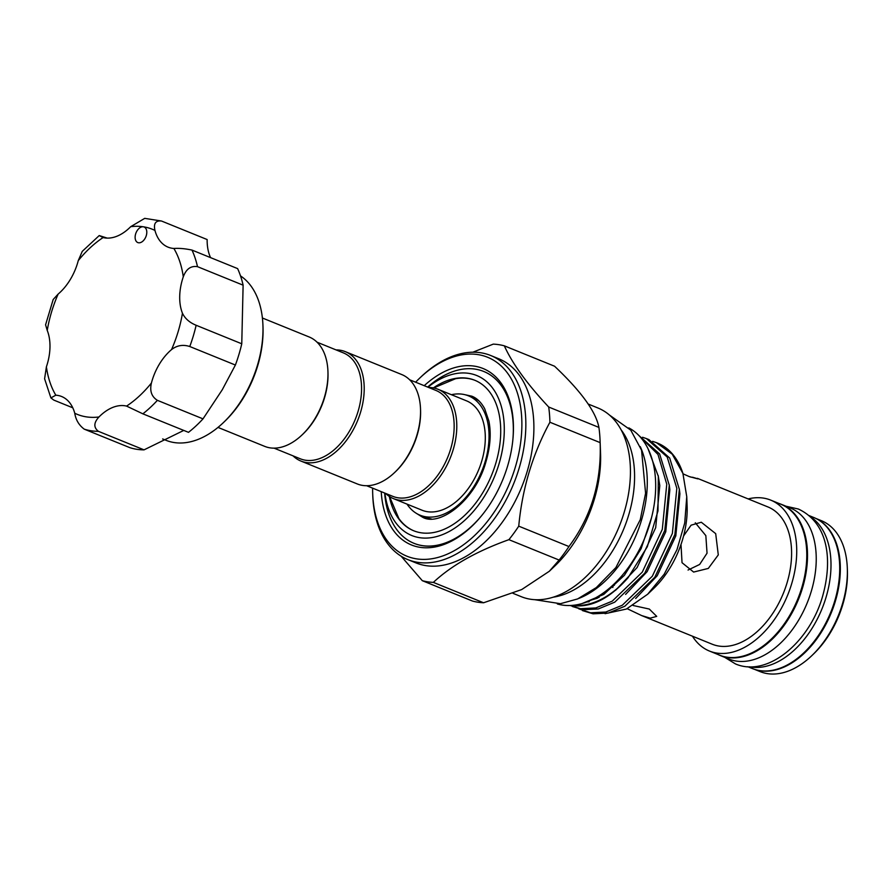 <?xml version="1.0" encoding="UTF-8"?>
<svg xmlns="http://www.w3.org/2000/svg" width="892" height="892" viewBox="0 0 892 892"><rect width="100%" height="100%" fill="white"/><g stroke="black" fill="none" stroke-linecap="round" stroke-linejoin="round"><path stroke-width="1.34" d="M809.133 515.609L813.705 517.471A81.54 51.457 112.1 0 1 834.722 600.985A81.54 51.457 112.1 0 1 752.38 668.565L747.808 666.714M810.404 516.747A81.54 51.457 112.1 0 1 826.003 597.45A81.54 51.457 112.1 0 1 749.514 666.792M717.926 654.483A81.54 51.457 -67.9 0 0 720.167 655.497A81.54 51.457 -67.9 0 0 802.521 587.917A81.54 51.457 -67.9 0 0 781.492 504.393A81.54 51.457 -67.9 0 0 779.184 503.556M720.167 655.497L728.898 659.043A81.54 51.457 -67.9 0 0 811.241 591.452A81.54 51.457 -67.9 0 0 790.223 507.938L781.492 504.393M136.955 230.972A8.396 5.307 -67.9 0 0 137.792 242.568A8.396 5.307 -67.9 0 0 144.961 238.599A8.396 5.307 -67.9 0 0 144.114 227.003A8.396 5.307 -67.9 0 0 143.356 226.791A8.396 5.307 -67.9 0 0 136.955 230.972M50.911 397.91L44.6 378.788L46.395 366.835A45.737 28.867 -67.9 0 0 47.243 330.43L45.581 324.811L53.186 299.5L58.147 294.07A45.737 28.867 -67.9 0 0 70.368 279.408A45.737 28.867 -67.9 0 0 78.262 260.631L82.265 251.354L99.224 235.566L103.104 237.562A45.737 28.867 -67.9 0 0 130.711 226.68L144.716 218.362L161.519 221.026C155.632 220.402 153.435 223.535 154.94 230.415A45.737 28.867 -67.9 0 0 168.064 247.151A45.737 28.867 -67.9 0 0 173.873 248.467C179.214 248.11 185.246 248.645 191.992 250.083A111.076 70.1 112.1 0 1 197.5 266.663C190.888 265.615 186.149 269.005 183.284 276.821A45.737 28.867 -67.9 0 0 182.447 313.226C185.012 318.578 189.572 322.592 196.14 325.268A111.076 70.1 112.1 0 1 189.773 346.52C183.038 344.345 176.962 345.371 171.543 349.586A45.737 28.867 -67.9 0 0 151.417 383.025C149.577 390.897 151.562 396.672 157.393 400.341A111.076 70.1 112.1 0 1 142.865 413.832L126.575 406.094A45.737 28.867 -67.9 0 0 98.967 416.977C93.682 422.708 93.504 427.491 98.421 431.338A111.076 70.1 112.1 0 1 84.261 429.163C79.009 425.261 75.831 419.954 74.75 413.241A45.737 28.867 -67.9 0 0 61.615 396.505A45.737 28.867 -67.9 0 0 55.817 395.189L50.911 397.91L53.799 400.095L72.776 407.8M262.928 325.112L262.995 326.896A87.739 55.371 112.1 0 1 243.862 397.096A87.739 55.371 112.1 0 1 224.628 421.437L223.335 422.674A90.538 57.144 -67.9 0 0 243.193 397.553A90.538 57.144 -67.9 0 0 262.928 325.112A90.538 57.144 -67.9 0 0 240.505 275.896M162.645 438.942L166.001 440.302A90.538 57.144 -67.9 0 0 223.335 422.674M191.992 250.083L237.618 268.603A111.076 70.1 112.1 0 1 243.115 285.172L241.765 343.788A111.076 70.1 112.1 0 1 235.388 365.04L222.253 389.782L203.008 418.861A111.076 70.1 112.1 0 1 188.491 432.341L142.865 413.832M183.752 430.423L144.047 449.858A111.076 70.1 112.1 0 1 129.886 447.673L84.261 429.163M262.393 317.998L309.134 336.964A59.039 37.263 112.1 0 1 327.933 371.262A59.039 37.263 112.1 0 1 302.109 434.872A59.039 37.263 112.1 0 1 270.075 447.851A59.039 37.263 112.1 0 1 264.723 446.379L217.994 427.402M293.044 455.857A59.039 37.263 -67.9 0 0 300.961 461.075L357.313 483.955A59.039 37.263 -67.9 0 0 362.665 485.426A59.039 37.263 -67.9 0 0 394.699 472.448L395.557 471.634A57.177 36.081 -67.9 0 0 420.556 410.03L420.511 408.837A59.039 37.263 -67.9 0 0 401.723 374.54L345.36 351.671A59.039 37.263 -67.9 0 0 340.019 350.199A59.039 37.263 -67.9 0 0 336.05 349.898M394.699 472.448A59.039 37.263 -67.9 0 0 420.511 408.837M300.961 461.075A59.039 37.263 -67.9 0 0 306.302 462.547A59.039 37.263 -67.9 0 0 359.242 416.296A59.039 37.263 -67.9 0 0 345.36 351.671M274.045 448.141L300.314 458.8A57.177 36.081 -67.9 0 0 305.499 460.227A57.177 36.081 -67.9 0 0 356.755 415.438A57.177 36.081 -67.9 0 0 343.32 352.853L317.05 342.193M327.933 371.262L327.977 372.455A57.177 36.081 112.1 0 1 302.979 434.058L302.109 434.872M409.629 379.769L435.909 390.428A57.177 36.081 112.1 0 1 449.345 453.013A57.177 36.081 112.1 0 1 398.077 497.803A57.177 36.081 112.1 0 1 392.904 496.387L366.634 485.716M428.628 387.474A59.039 37.263 112.1 0 1 432.598 387.775A59.039 37.263 112.1 0 1 437.95 389.247A59.039 37.263 112.1 0 1 451.82 453.872A59.039 37.263 112.1 0 1 398.891 500.122A59.039 37.263 112.1 0 1 393.539 498.65A59.039 37.263 112.1 0 1 385.634 493.432M437.95 389.247L466.46 400.82A59.039 37.263 112.1 0 1 480.331 465.446A59.039 37.263 112.1 0 1 427.402 511.696A59.039 37.263 112.1 0 1 422.061 510.224L393.539 498.65M451.408 394.71A64.402 40.653 112.1 0 1 462.647 394.242A64.402 40.653 112.1 0 1 468.478 395.847A64.402 40.653 112.1 0 1 483.62 466.338A64.402 40.653 112.1 0 1 425.874 516.803A64.402 40.653 112.1 0 1 420.043 515.197A64.402 40.653 112.1 0 1 407.008 504.114M420.043 515.197L425.038 517.226A64.402 40.653 -67.9 0 0 430.869 518.832A64.402 40.653 -67.9 0 0 431.215 518.888M475.068 380.382A81.205 51.257 -67.9 0 0 467.988 378.476A81.205 51.257 -67.9 0 0 455.578 378.71L433.623 387.953M433.378 387.908A81.205 51.257 112.1 0 1 467.441 378.253A81.205 51.257 112.1 0 1 474.8 380.271A81.205 51.257 112.1 0 1 493.878 469.17A81.205 51.257 112.1 0 1 421.08 532.792A81.205 51.257 112.1 0 1 413.721 530.773A81.205 51.257 112.1 0 1 389.336 496.431M482.059 515.152A92.735 58.526 112.1 0 1 422.384 545.625A92.735 58.526 112.1 0 1 413.977 543.317A92.735 58.526 112.1 0 1 384.653 493.031M427.658 387.083A92.735 58.526 112.1 0 1 475.325 369.143A92.735 58.526 112.1 0 1 483.732 371.462A92.735 58.526 112.1 0 1 512.922 439.098M414.066 543.351A92.735 58.526 -67.9 0 0 414.144 543.384A92.735 58.526 -67.9 0 0 422.552 545.692A92.735 58.526 -67.9 0 0 472.303 525.856M427.926 387.195A86.346 54.49 112.1 0 1 468.902 373.369A86.346 54.49 112.1 0 1 498.996 463.963A86.346 54.49 112.1 0 1 419.608 537.675A86.346 54.49 112.1 0 1 384.92 493.142M581.985 603.583L603.784 594.418L624.4 575.318L641.103 548.714L651.461 517.929M648.083 448.854L658.329 476.395L657.984 510.96L647.302 546.751L628.057 577.737A91.709 57.88 112.1 0 1 573.344 605.278M578.785 608.835L590.56 612.782L605.813 612.035L622.293 605.233L652.32 576.232L672.367 533.461L676.827 488.292L667.171 457.005L646.421 438.596L642.563 437.258M646.421 438.596L648.93 439.611L669.68 458.031L679.336 489.307L674.876 534.486L654.828 577.258L624.813 606.259L608.322 613.049L593.068 613.808L582.476 610.596M628.057 577.737C609.749 598.499 591.374 607.798 572.943 605.635L571.661 605.423M570.166 605.501L580.491 608.701L595.756 607.954L612.235 601.152L642.262 572.151L662.299 529.38L666.759 484.211L657.995 454.463L639.129 435.764M638.928 435.552L659.634 453.972L669.268 485.226L664.808 530.394L644.771 573.166L614.744 602.167L598.264 608.968L583 609.715L572.408 606.504M686.751 496.654L687.108 505.875A76.824 48.48 112.1 0 1 653.513 588.653L647.637 594.262L664.194 574.214L676.972 549.662L684.733 522.98L686.751 496.654L682.904 473.396L672.211 454.151L656.479 442.677L652.632 441.35M656.479 442.677L657.549 443.112A91.709 57.88 112.1 0 1 682.904 473.396M605.088 613.685L626.396 609.058L647.637 594.25M599.179 597.25A74.069 46.741 112.1 0 1 598.108 596.413M689.906 476.852L698.001 478.759M697.388 478.324L767.956 506.957A74.069 46.741 112.1 0 1 785.361 588.029A74.069 46.741 112.1 0 1 718.952 646.064A74.069 46.741 112.1 0 1 712.24 644.225L641.671 615.58L627.176 608.69M633.108 605.49L649.309 609.058L656.713 616.383L650.19 618.156L641.671 615.58M612.759 587.493L613.663 584.472L614.365 585.308M692.471 477.209C700.711 479.64 699.573 479.405 689.081 476.518L683.038 473.819M695.281 522.79L705.84 535.624L707.044 553.185L699.651 564.458L688.044 570.033M683.584 535.958L691.099 525.176L701.302 522.244L715.696 533.65L718.283 554.913L708.304 568.427L693.619 572.062L682.034 562.707L680.997 544.477M748.154 498.918A81.44 51.401 112.1 0 1 763.351 498.093A81.44 51.401 112.1 0 1 770.721 500.122A81.44 51.401 112.1 0 1 789.866 589.278A81.44 51.401 112.1 0 1 716.845 653.078A81.44 51.401 112.1 0 1 709.474 651.06A81.44 51.401 112.1 0 1 692.437 636.186M770.721 500.122L780.79 504.214A81.44 51.401 112.1 0 1 799.923 593.358A81.44 51.401 112.1 0 1 726.913 657.17A81.44 51.401 112.1 0 1 719.532 655.141L709.474 651.06M817.797 519.467A81.44 51.401 112.1 0 1 832.437 609.816A81.44 51.401 112.1 0 1 760.463 670.784A81.44 51.401 112.1 0 1 756.706 669.981M815.946 518.475L821.376 520.683A81.44 51.401 112.1 0 1 847.311 568.003A81.44 51.401 112.1 0 1 811.698 655.754A81.44 51.401 112.1 0 1 767.499 673.638A81.44 51.401 112.1 0 1 760.129 671.609L754.688 669.413M578.64 598.487A95.21 60.087 -67.9 0 0 641.448 520.359A95.21 60.087 -67.9 0 0 640.266 446.636M557.355 603.962A95.21 60.087 -67.9 0 0 649.844 523.76A95.21 60.087 -67.9 0 0 628.815 427.892M372.622 488.147A107.341 67.747 -67.9 0 0 372.7 493.833A107.341 67.747 -67.9 0 0 416.609 558.871A107.341 67.747 -67.9 0 0 515.297 467.23A107.341 67.747 -67.9 0 0 477.889 354.592A107.341 67.747 -67.9 0 0 419.641 378.175A107.341 67.747 -67.9 0 0 415.616 382.2M419.641 378.175L420.935 376.948A110.151 69.509 112.1 0 1 480.699 352.753A110.151 69.509 112.1 0 1 490.678 355.495A110.151 69.509 112.1 0 1 516.568 476.06A110.151 69.509 112.1 0 1 417.813 562.35A110.151 69.509 112.1 0 1 407.834 559.607A110.151 69.509 112.1 0 1 372.767 495.618L372.7 493.833M490.678 355.495L498.728 358.762A110.151 69.509 112.1 0 1 524.619 479.327A110.151 69.509 112.1 0 1 425.863 565.628A110.151 69.509 112.1 0 1 415.884 562.874L407.834 559.607M472.872 352.195L493.276 344.122A124.612 78.641 112.1 0 1 498.884 344.68A124.612 78.641 112.1 0 1 504.326 345.828L554.545 366.211C581.16 391.365 595.956 411.758 598.911 427.413L548.703 407.031C527.083 383.939 512.298 363.535 504.326 345.828M401.132 556.195L422.306 580.681L472.526 601.063A124.612 78.641 -67.9 0 0 477.956 602.212A124.612 78.641 -67.9 0 0 483.575 602.769L433.356 582.387C451.508 565.428 476.696 551.189 508.908 539.671L559.117 560.053L549.327 571.259L521.664 589.579L483.575 602.769M433.356 582.387A124.612 78.641 112.1 0 1 427.736 581.829A124.612 78.641 112.1 0 1 422.306 580.681M588.296 404.076L597.919 407.978A101.833 64.269 112.1 0 1 621.858 519.456A101.833 64.269 112.1 0 1 530.55 599.246A101.833 64.269 112.1 0 1 521.329 596.703L513 593.325M381.23 491.637A95.21 60.087 -67.9 0 0 420.065 547.331A95.21 60.087 -67.9 0 0 471.734 526.414A95.21 60.087 -67.9 0 0 513.368 423.823A95.21 60.087 -67.9 0 0 474.421 366.144A95.21 60.087 -67.9 0 0 424.224 385.69M513.391 424.625A92.735 58.526 -67.9 0 0 483.899 371.529A92.735 58.526 -67.9 0 0 483.81 371.496M518.743 526.157C522.221 488.76 532.613 454.128 549.918 422.239L600.138 442.622C601.621 482.059 591.229 516.691 568.951 546.54L518.743 526.157A124.612 78.641 112.1 0 1 508.908 539.671M559.117 560.053A124.612 78.641 -67.9 0 0 568.951 546.54M548.703 407.031A124.612 78.641 112.1 0 1 549.918 422.239M600.138 442.622A124.612 78.641 -67.9 0 0 600.071 440.57A124.612 78.641 -67.9 0 0 598.911 427.413M600.071 440.57L600.55 453.181A104.821 66.153 112.1 0 1 554.712 566.119L549.327 571.259M621.155 429.911A96.236 60.734 112.1 0 1 623.954 528.454A96.236 60.734 112.1 0 1 553.274 597.172M847.311 568.003L847.4 570.378A77.704 49.038 112.1 0 1 813.415 654.104L811.698 655.754M389.548 496.565L398.847 518.497A81.205 51.257 -67.9 0 0 413.988 530.885M479.06 400.987A64.402 40.653 -67.9 0 0 473.485 397.877L468.478 395.847M107.218 238.108L99.224 235.566M210.579 257.632A45.737 28.867 112.1 0 1 207.145 239.547L161.519 221.026M241.765 343.788L196.14 325.268M235.388 365.04L189.773 346.52M243.115 285.172L197.5 266.663M144.047 449.858L98.421 431.338M203.008 418.861L157.393 400.341M635.684 598.487L657.214 575.73L675.813 535.869L679.916 493.778L679.291 488.861M625.615 594.407L647.146 571.638L665.755 531.788L669.847 489.697L669.223 484.769M586.858 601.955L589.121 601.766M615.558 590.314L637.089 567.557L655.687 527.707L659.79 485.616L658.184 475.514M591.374 600.026L597.361 598.231M183.284 276.821A99.882 63.031 -67.9 0 0 173.873 248.467M154.94 230.415A99.882 63.031 -67.9 0 0 143.356 226.791A99.882 63.031 -67.9 0 0 130.711 226.68M103.104 237.562A99.882 63.031 -67.9 0 0 78.262 260.631M58.147 294.07A99.882 63.031 -67.9 0 0 47.243 330.43M46.395 366.835A99.882 63.031 -67.9 0 0 55.817 395.189M74.75 413.241A99.882 63.031 -67.9 0 0 98.967 416.977M126.575 406.094A99.882 63.031 -67.9 0 0 151.417 383.025M171.543 349.586A99.882 63.031 -67.9 0 0 182.447 313.226M724.739 657.348L735.499 663.938C767.599 677.786 809.713 642.039 822.614 596.224C832.816 559.942 828.322 522.991 798.373 509.031L786.064 506.243M464.721 394.643L471.846 396.204C476.975 398.2 481.256 402.381 484.69 408.748L488.894 421.046C491.291 433.211 490.321 446.714 486.006 461.554C475.548 500.367 439.633 526.96 422.708 517.293L416.508 513.446M609.459 415.059L630.767 430.156L641.571 450.226L645.585 493.231L640.278 519.657L615.881 567.568L596.324 587.572L577.648 598.922L560.421 603.694L534.531 599.669M598.878 597.406L592.656 599.413"/></g></svg>
